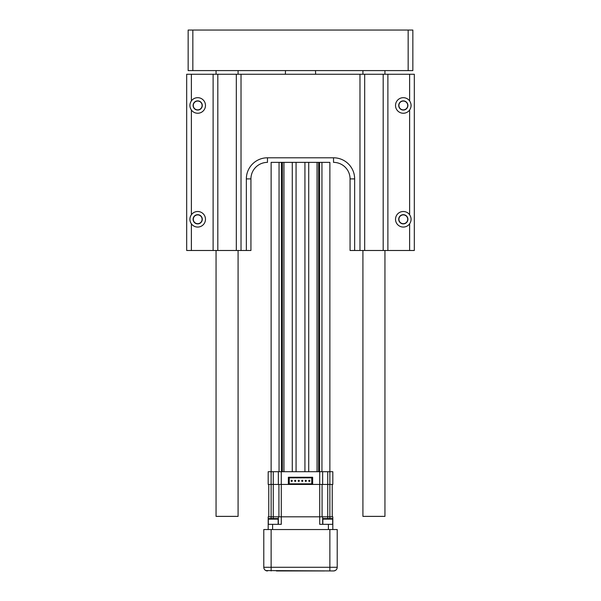 <?xml version="1.0" encoding="UTF-8"?>
<svg xmlns="http://www.w3.org/2000/svg" width="601" height="601" viewBox="0 0 601 601"><rect width="100%" height="100%" fill="white"/><g stroke="black" fill="none" stroke-linecap="round" stroke-linejoin="round"><path stroke-width="0.9" d="M192.846 70.587L412.849 70.587L412.849 30.05L188.151 30.05L188.151 70.587L192.846 70.587L192.846 30.05M315.502 70.587L315.623 74.254M362.914 70.587L362.914 74.254M362.914 250.489L362.914 516.372L384.948 516.372L384.948 250.489M216.052 70.587L216.052 74.254M216.052 250.489L216.052 516.372L238.086 516.372L238.086 250.489M290.809 484.436L289.269 484.436L289.269 483.85L290.809 483.85L290.809 484.436L311.731 484.436L311.731 483.85L309.312 483.85L309.312 484.436M311.761 477.262L311.761 484.436L312.64 484.436L312.64 477.262L289.239 477.262L289.239 484.436L288.36 484.436L288.36 477.262L289.239 477.262M311.731 477.262L311.731 477.855L289.269 477.855L289.269 477.262M310.191 484.436L310.191 483.85M312.64 484.436L327.733 484.436L327.733 516.815L322.654 516.815L322.654 524.327M278.346 524.327L278.346 516.815L319.717 516.815L319.717 471.717L281.283 471.717L281.283 484.436L288.36 484.436M268.189 529.534L268.189 516.815L271.126 516.815L271.126 518.55M268.189 524.327L281.283 524.327L281.283 484.436L271.126 484.436L271.126 516.815L278.346 516.815M322.654 516.815L319.717 516.815L319.717 524.327L332.811 524.327L332.811 529.534M329.874 518.55L329.874 516.815L332.811 516.815L332.811 524.327M319.589 471.717L319.589 162.375L329.874 162.375L329.874 471.717L332.811 471.717L332.811 484.436L329.874 484.436L329.874 516.815L327.733 516.815L327.733 518.55M332.233 484.436L332.233 516.815M322.076 484.436L322.076 516.815M278.924 484.436L278.924 516.815M268.767 484.436L268.767 516.815M268.189 484.436L271.126 484.436L271.126 471.717L268.189 471.717L268.189 484.436M327.733 471.717L329.874 471.717L329.874 484.436L327.733 484.436L327.733 471.717L322.654 471.717L322.654 484.436M278.346 484.436L278.346 471.717L271.126 471.717L271.126 162.375L275.371 162.375L271.126 162.375M278.346 471.717L281.283 471.717M319.717 471.717L322.654 471.717M291.688 484.436L291.688 483.85L309.312 483.85M291.688 483.85L290.809 483.85M291.109 480.853A0.578 0.578 0 0 1 291.688 480.274A0.578 0.578 0 0 1 292.266 480.853A0.578 0.578 0 0 1 291.688 481.431A0.578 0.578 0 0 1 291.109 480.853A0.578 0.578 0 0 1 291.688 480.274A0.578 0.578 0 0 1 292.266 480.853A0.578 0.578 0 0 1 291.688 481.431A0.578 0.578 0 0 1 291.109 480.853M294.633 480.853A0.578 0.578 0 0 1 295.211 480.274A0.578 0.578 0 0 1 295.79 480.853A0.578 0.578 0 0 1 295.211 481.431A0.578 0.578 0 0 1 294.633 480.853A0.578 0.578 0 0 1 295.211 480.274A0.578 0.578 0 0 1 295.79 480.853A0.578 0.578 0 0 1 295.211 481.431A0.578 0.578 0 0 1 294.633 480.853M298.156 480.853A0.578 0.578 0 0 1 298.735 480.274A0.578 0.578 0 0 1 299.313 480.853A0.578 0.578 0 0 1 298.735 481.431A0.578 0.578 0 0 1 298.156 480.853A0.578 0.578 0 0 1 298.735 480.274A0.578 0.578 0 0 1 299.313 480.853A0.578 0.578 0 0 1 298.735 481.431A0.578 0.578 0 0 1 298.156 480.853M301.687 480.853A0.578 0.578 0 0 1 302.265 480.274A0.578 0.578 0 0 1 302.844 480.853A0.578 0.578 0 0 1 302.265 481.431A0.578 0.578 0 0 1 301.687 480.853A0.578 0.578 0 0 1 302.265 480.274A0.578 0.578 0 0 1 302.844 480.853A0.578 0.578 0 0 1 302.265 481.431A0.578 0.578 0 0 1 301.687 480.853M305.21 480.853A0.578 0.578 0 0 1 305.789 480.274A0.578 0.578 0 0 1 306.367 480.853A0.578 0.578 0 0 1 305.789 481.431A0.578 0.578 0 0 1 305.21 480.853A0.578 0.578 0 0 1 305.789 480.274A0.578 0.578 0 0 1 306.367 480.853A0.578 0.578 0 0 1 305.789 481.431A0.578 0.578 0 0 1 305.21 480.853M308.734 480.853A0.578 0.578 0 0 1 309.312 480.274A0.578 0.578 0 0 1 309.891 480.853A0.578 0.578 0 0 1 309.312 481.431A0.578 0.578 0 0 1 308.734 480.853A0.578 0.578 0 0 1 309.312 480.274A0.578 0.578 0 0 1 309.891 480.853A0.578 0.578 0 0 1 309.312 481.431A0.578 0.578 0 0 1 308.734 480.853M268.324 519.129L268.902 518.55L277.579 518.55L278.158 519.129L268.324 519.129L268.324 524.327M322.842 519.129L323.421 518.55L332.098 518.55L332.676 519.129L322.842 519.129L322.842 524.335M308.726 471.717L308.726 162.375L319.589 162.375M304.932 471.717L304.932 162.375L308.726 162.375M292.274 471.717L292.274 162.375L304.932 162.375L296.068 162.375L296.068 471.717M292.274 162.375L281.411 162.375L281.411 471.717M275.371 162.375L281.411 162.375M318.68 162.375L313.887 162.375M287.113 162.375L282.32 162.375M329.874 162.375L325.629 162.375M354.65 250.489L350.067 250.489L350.067 178.91A16.535 16.535 0 0 0 333.532 162.375A16.535 16.535 0 0 1 350.067 178.91A16.535 16.535 0 0 0 333.532 162.375L333.532 157.793A21.118 21.118 0 0 1 354.65 178.91L354.65 250.489L359.976 250.489L359.976 74.254L364.679 74.254L364.679 250.489L359.976 250.489M241.024 250.489L236.321 250.489L236.321 74.254L241.024 74.254L241.024 250.489L246.35 250.489L246.35 178.91A21.118 21.118 0 0 1 267.468 157.793L333.532 157.793M241.024 74.254L359.976 74.254M267.468 162.375A16.535 16.535 0 0 0 250.933 178.91A16.535 16.535 0 0 1 267.468 162.375A16.535 16.535 0 0 0 250.933 178.91A16.535 16.535 0 0 1 267.468 162.375L267.468 157.793M246.35 178.91L250.933 178.91L250.933 250.489L246.35 250.489M236.321 250.489L213.115 250.489L213.115 74.254L236.321 74.254M191.381 250.489L186.678 250.489L186.678 74.254L191.381 74.254L191.381 100.915A7.783 7.783 0 0 0 191.381 110.013A7.783 7.783 0 0 0 204.625 109.014A7.783 7.783 0 0 0 197.699 97.678A7.783 7.783 0 0 0 191.381 100.915C189.428 103.943 189.428 106.978 191.381 110.013L191.381 214.737A7.783 7.783 0 0 0 191.381 223.835A7.783 7.783 0 0 0 204.625 222.828A7.783 7.783 0 0 0 197.699 211.499A7.783 7.783 0 0 0 191.381 214.737C189.428 217.765 189.428 220.8 191.381 223.835L191.381 250.489L213.115 250.489M387.885 74.254L387.885 250.489L383.183 250.489L383.183 74.254L414.322 74.254L414.322 250.489L409.619 250.489L409.619 223.835C411.572 220.8 411.572 217.772 409.619 214.737A7.783 7.783 0 0 0 403.301 211.499A7.783 7.783 0 0 0 396.375 222.828A7.783 7.783 0 0 0 409.619 223.835M387.885 250.489L409.619 250.489M383.183 250.489L364.679 250.489M191.381 74.254L213.115 74.254M383.183 74.254L364.679 74.254M217.817 250.489L217.817 74.254M186.678 242.256L186.678 74.254M186.678 206.534L186.678 198.991M414.322 250.489L414.322 74.254M409.619 110.013C411.572 106.986 411.572 103.95 409.619 100.915A7.783 7.783 0 0 0 403.301 97.678A7.783 7.783 0 0 0 396.375 109.014A7.783 7.783 0 0 0 409.619 110.013L409.619 214.737M197.699 214.88A4.402 4.402 0 0 0 193.883 221.484A4.402 4.402 0 0 0 201.508 221.484A4.402 4.402 0 0 0 197.699 214.88M197.699 101.058A4.402 4.402 0 0 0 193.883 107.669A4.402 4.402 0 0 0 201.508 107.669A4.402 4.402 0 0 0 197.699 101.058M403.301 101.058A4.402 4.402 0 0 0 399.492 107.669A4.402 4.402 0 0 0 407.117 107.669A4.402 4.402 0 0 0 403.301 101.058M403.301 214.88A4.402 4.402 0 0 0 399.492 221.484A4.402 4.402 0 0 0 407.117 221.484A4.402 4.402 0 0 0 403.301 214.88M197.699 214.692A4.59 4.59 0 0 0 193.717 221.581A4.59 4.59 0 0 0 201.673 221.581A4.59 4.59 0 0 0 197.699 214.692M197.699 100.878A4.59 4.59 0 0 0 193.717 107.759A4.59 4.59 0 0 0 201.673 107.759A4.59 4.59 0 0 0 197.699 100.878M403.301 100.878A4.59 4.59 0 0 0 399.327 107.759A4.59 4.59 0 0 0 407.283 107.759A4.59 4.59 0 0 0 403.301 100.878M403.301 214.692A4.59 4.59 0 0 0 399.327 221.581A4.59 4.59 0 0 0 407.283 221.581A4.59 4.59 0 0 0 403.301 214.692M271.126 529.534L271.126 567.276L263.786 567.276A3.674 3.674 0 0 0 267.453 570.95A3.674 3.674 0 0 1 263.786 567.276L263.786 529.534L337.214 529.534L337.214 567.276A3.674 3.674 0 0 1 333.547 570.95L265.837 570.574M335.163 570.574L333.547 570.95M276.415 570.95L324.585 570.95M280.524 570.95L291.102 570.95M309.898 570.95L320.476 570.95M408.154 70.587L408.154 30.05M272.599 524.327L272.599 529.534M328.401 529.534L328.401 524.327M273.267 518.55L273.267 471.717M317.058 471.717L317.058 162.375M283.942 471.717L283.942 162.375M282.387 471.717L282.387 162.375M279.059 162.375L279.059 471.717M321.941 162.375L321.941 471.717M318.613 471.717L318.613 162.375M333.532 162.375A16.535 16.535 0 0 1 350.067 178.91L354.65 178.91M409.619 100.915L409.619 74.254M271.126 570.95L271.126 567.276L329.874 567.276L329.874 529.534M329.874 570.95L329.874 567.276L337.214 567.276M285.498 70.587L285.377 74.254M384.948 70.587L384.948 74.254M238.086 70.587L238.086 74.254M278.158 524.327L278.158 519.129M332.676 524.327L332.676 519.129"/></g></svg>
